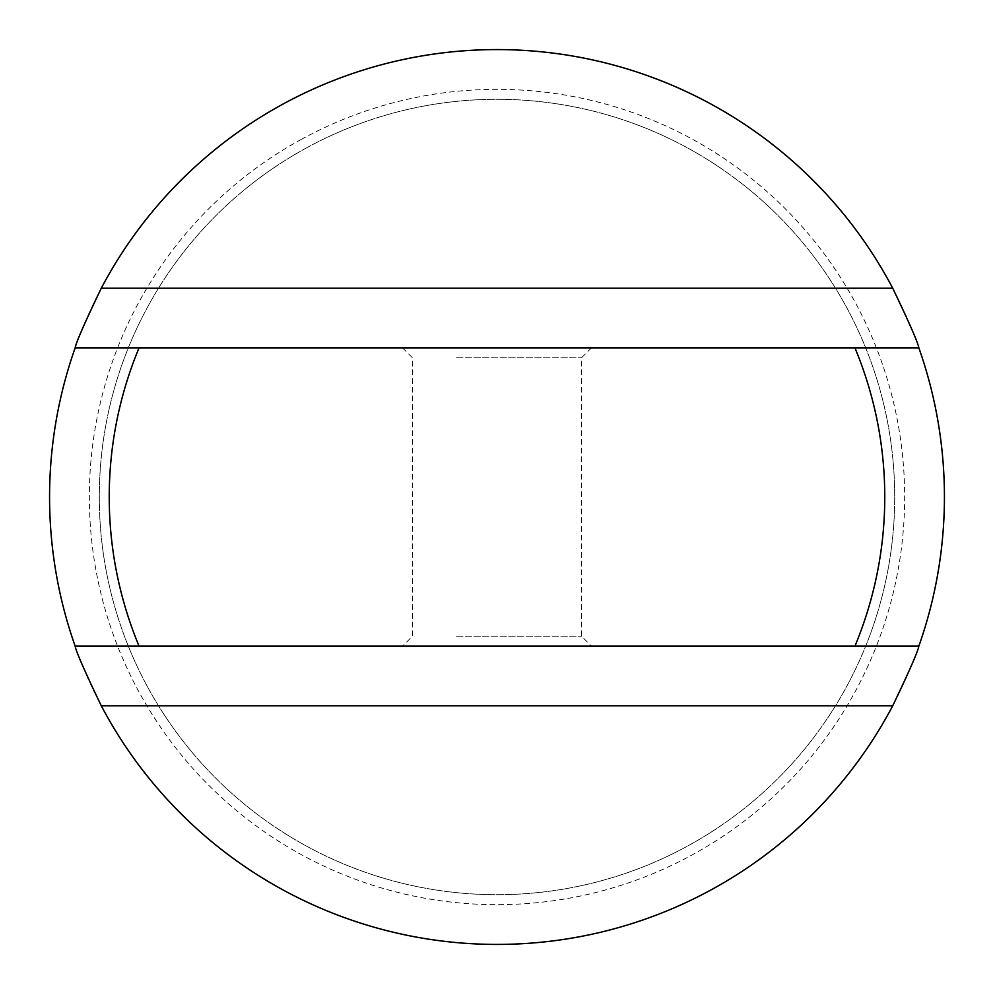<?xml version="1.0" encoding="UTF-8"?>
<svg xmlns="http://www.w3.org/2000/svg" width="994" height="994" viewBox="0 0 994 994"><rect width="100%" height="100%" fill="white"/><g stroke="black" fill="none" stroke-linecap="round" stroke-linejoin="round"><path stroke-width="0.75" stroke-dasharray="4.97 3.73" d="M282.495 104.345A447.424 447.424 0 0 0 104.345 711.505A447.424 447.424 0 0 0 711.505 889.655A447.424 447.424 0 0 0 889.655 282.495A447.424 447.424 0 0 0 282.495 104.345M918.841 646.137L75.159 646.137M301.555 139.247A407.652 407.652 0 0 0 139.247 692.445A407.652 407.652 0 0 0 692.445 854.753A407.652 407.652 0 0 0 854.753 301.555A407.652 407.652 0 0 0 301.555 139.247M306.326 147.982A397.712 397.712 0 0 0 147.982 687.674A397.712 397.712 0 0 0 687.674 846.018A397.712 397.712 0 0 0 846.018 306.326A397.712 397.712 0 0 0 306.326 147.982A397.712 397.712 0 0 0 147.982 687.674A397.712 397.712 0 0 0 687.674 846.018A397.712 397.712 0 0 0 846.018 306.326A397.712 397.712 0 0 0 306.326 147.982M918.841 347.863L75.159 347.863M451.711 646.137L591.455 646.137L451.711 646.137M456.482 636.197L581.515 636.197L456.482 636.197M542.289 347.863L402.545 347.863L542.289 347.863M456.482 357.803L581.515 357.803L456.482 357.803M402.545 347.863L412.485 357.803L412.485 636.197L402.545 646.137M591.455 347.863L581.515 357.803L581.515 636.197L591.455 646.137"/><path stroke-width="1.49" d="M101.289 705.802A447.424 447.424 0 0 0 892.711 705.802C909.373 671.049 918.071 651.169 918.841 646.137A447.424 447.424 0 0 0 918.841 347.863L139.061 347.863A387.772 387.772 0 0 0 139.061 646.137L75.159 646.137C75.929 651.169 84.627 671.049 101.289 705.802L892.711 705.802M918.841 347.863C918.071 342.831 909.373 322.951 892.711 288.198A447.424 447.424 0 0 0 101.289 288.198C84.627 322.951 75.929 342.831 75.159 347.863A447.424 447.424 0 0 0 75.159 646.137M918.841 646.137L854.939 646.137A387.772 387.772 0 0 0 854.939 347.863M854.939 646.137L139.061 646.137M139.061 347.863L75.159 347.863M892.711 288.198L101.289 288.198"/></g></svg>
